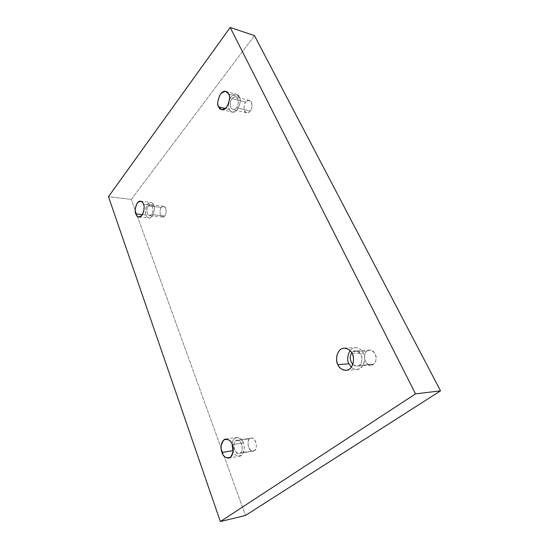 <?xml version="1.0" encoding="UTF-8"?>
<svg xmlns="http://www.w3.org/2000/svg" width="549" height="549" viewBox="0 0 549 549"><rect width="100%" height="100%" fill="white"/><g stroke="black" fill="none" stroke-linecap="round" stroke-linejoin="round"><path stroke-width="0.41" stroke-dasharray="2.75 2.06" d="M228.61 94.064L239.289 96.816C242.294 98.724 238.245 114.096 232.261 112.126L229.331 109.45L225.364 108.496L229.331 109.45C230.498 112.826 233.181 112.909 237.388 109.704C240.387 103.864 241.025 99.568 239.289 96.816C238.712 93.687 232.46 92.088 229.434 99.904C231.479 95.567 233.819 93.666 236.461 94.222L239.289 96.816L228.61 94.064M250.166 111.076C249.37 112.257 248.162 112.813 246.549 112.737C242.583 111.852 243.921 103.191 245.801 102.114L232.11 98.655C230.244 99.76 228.899 108.565 232.845 109.443C234.45 109.512 235.651 108.942 236.447 107.734L250.166 111.076C251.943 109.265 252.382 106.314 251.497 102.224C249.219 99.877 247.325 99.843 245.801 102.114C244.058 103.926 243.626 106.849 244.49 110.891C246.727 113.266 248.615 113.327 250.166 111.076L236.447 107.734C238.314 106.664 239.728 97.852 235.789 96.905C234.135 96.83 232.913 97.413 232.11 98.655L245.801 102.114C246.604 100.899 247.832 100.33 249.493 100.419C253.453 101.373 252.039 110.033 250.166 111.076M352.197 353.734L363.301 353.11C365.902 355.999 365.154 368.784 357.179 369.477C354.75 369.477 352.808 368.708 351.353 367.178C354.908 370.582 358.737 370.129 362.834 365.826C365.064 360.405 365.222 356.171 363.301 353.11C362.306 349.507 355.004 344.298 350.001 350.557C351.511 348.684 353.302 347.689 355.375 347.572C359.561 348.217 362.203 350.063 363.301 353.11L352.197 353.734M373.492 364.213L371.007 365.14C368.008 365.298 365.84 363.15 364.509 358.71C364.454 354.579 365.311 352.039 367.096 351.086L352.904 351.847L351.792 352.959L352.904 351.847L367.096 351.086C364.611 352.492 364.014 355.889 365.311 361.276C368.551 365.277 371.275 366.252 373.492 364.213C376.031 362.82 376.635 359.389 375.31 353.92C371.996 349.946 369.257 348.999 367.096 351.086L369.738 350.111C372.75 350.029 374.892 352.218 376.154 356.685C376.161 360.796 375.269 363.308 373.492 364.213L359.293 365.25L373.492 364.213M352.739 364.563L356.809 366.19L359.293 365.25C361.077 364.316 361.969 361.757 361.969 357.564C360.707 353.007 358.566 350.77 355.546 350.852L352.904 351.847C355.073 349.72 357.811 350.687 361.125 354.743C362.45 360.329 361.839 363.829 359.293 365.25C357.811 366.732 355.628 366.506 352.739 364.563M232.296 444.635L243.282 442.926C244.875 445.527 244.82 455.231 239.59 456.26C236.29 455.917 234.142 454.249 233.16 451.244C234.649 455.444 237.47 456.775 241.642 455.245C244.456 450.702 245.005 446.598 243.282 442.926C242.802 437.484 232.824 434.19 232.11 444.148C232.515 440.463 234.066 438.226 236.749 437.423C240.229 437.937 242.404 439.77 243.282 442.926L232.296 444.635M254.427 450.544L253.206 451.072C248.457 452.952 246.206 438.809 249.891 438.678L235.823 440.806C232.165 440.929 234.389 455.32 239.11 453.426L254.427 450.544C256.273 449.597 256.726 446.714 255.807 441.897C253.439 438.171 251.469 437.1 249.891 438.678C248.079 439.646 247.633 442.501 248.532 447.25C250.852 450.99 252.821 452.088 254.427 450.544L240.332 452.898C241.752 452.211 242.377 449.892 242.205 445.925C240.922 441.787 239.227 439.893 237.127 440.243L235.823 440.806L251.195 438.116C255.971 436.325 258.105 450.489 254.427 450.544M143.454 204.159L153.706 205.353C155.511 207.199 153.72 218.653 149.143 218.022C147.544 217.534 146.528 216.526 146.103 214.988L142.445 214.604L146.103 214.988C146.974 218.138 149.005 218.612 152.197 216.409C154.495 211.722 154.996 208.037 153.706 205.353C152.794 202.204 150.749 201.771 147.592 204.056C145.341 208.702 144.847 212.346 146.103 214.988C144.318 213.129 146.144 201.682 150.728 202.382C152.279 202.869 153.274 203.857 153.706 205.353L143.454 204.159M164.707 215.942L162.545 217.054C159.148 216.93 159.697 208.112 161.447 207.405L148.271 205.896C146.542 206.609 145.993 215.551 149.355 215.675L151.497 214.542L164.707 215.942C166.066 214.597 166.416 212.058 165.764 208.332C164.055 205.93 162.614 205.621 161.447 207.405C160.109 208.75 159.766 211.276 160.404 214.968C162.085 217.383 163.52 217.706 164.707 215.942L151.497 214.542C153.233 213.863 153.83 204.901 150.46 204.729L148.271 205.896L161.447 207.405L163.65 206.266C167.054 206.445 166.457 215.277 164.707 215.942M254.482 35.623L131.266 199.404L108.476 196.672L131.266 199.404L245.478 515.449L131.266 199.404L254.482 35.623M148.271 205.896C149.438 204.077 150.858 204.386 152.553 206.815C153.192 210.596 152.842 213.17 151.497 214.542C150.316 216.333 148.896 216.011 147.235 213.561C146.604 209.814 146.954 207.261 148.271 205.896M235.823 440.806C237.401 439.207 239.364 440.305 241.711 444.107C242.624 449.007 242.164 451.937 240.332 452.898C238.726 454.455 236.77 453.33 234.471 449.521C233.572 444.69 234.025 441.787 235.823 440.806M228.521 103.816C228.411 106.451 228.679 108.331 229.331 109.45C228.679 108.331 228.411 106.451 228.521 103.816M232.11 98.655C233.627 96.329 235.521 96.356 237.779 98.731C238.657 102.883 238.211 105.882 236.447 107.734C234.903 110.033 233.023 109.978 230.806 107.577C229.942 103.473 230.381 100.501 232.11 98.655M221.597 109.601L232.261 112.126M246.549 112.737L232.845 109.443M346.055 370.349L357.179 369.477M371.007 365.14L356.809 366.19M228.604 458.134L239.59 456.26M253.206 451.072L239.11 453.426M138.911 216.979L149.143 218.022M162.545 217.054L149.355 215.675M163.65 206.266L150.46 204.729M140.503 201.167L150.728 202.382M251.195 438.116L237.127 440.243M225.797 439.042L236.749 437.423M369.738 350.111L355.546 350.852M344.264 348.1L355.375 347.572M249.493 100.419L235.789 96.905M225.797 91.45L236.461 94.222"/><path stroke-width="0.82" d="M218.68 106.897L221.597 109.601C227.554 111.571 231.596 95.993 228.61 94.064C230.333 96.85 229.695 101.201 226.703 107.124C222.517 110.39 219.84 110.315 218.68 106.897C217.013 104.159 217.63 99.863 220.547 94.009C224.692 90.647 227.375 90.66 228.61 94.064L225.797 91.45C219.847 89.363 215.716 104.934 218.68 106.897L225.364 108.496L218.68 106.897M337.875 364.598C338.939 367.809 341.67 369.724 346.055 370.349C354.036 369.649 354.791 356.665 352.197 353.734C353.865 356.493 354.764 364.769 349.562 369.003C344.106 372.641 338.98 367.693 337.875 364.598C336.283 361.839 335.398 353.844 340.435 349.555C345.746 345.795 351.037 350.564 352.197 353.734C351.099 350.633 348.457 348.759 344.264 348.1C336.208 348.567 335.288 361.633 337.875 364.598L348.992 363.822L337.875 364.598M351.353 367.178L348.992 363.822L351.353 367.178M351.792 352.959C349.411 356.054 349.727 359.924 352.739 364.563C349.727 359.924 349.411 356.054 351.792 352.959M221.988 452.451C222.839 455.725 225.042 457.612 228.604 458.134C233.819 457.111 233.881 447.27 232.296 444.635C234.094 448.602 233.428 452.85 230.319 457.379C225.968 458.394 223.196 456.754 221.988 452.451C220.252 448.574 220.897 444.374 223.923 439.866C228.226 438.713 231.012 440.305 232.296 444.635C231.424 441.43 229.256 439.571 225.797 439.042C220.547 439.962 220.423 449.803 221.988 452.451L232.934 450.667L221.988 452.451M233.16 451.244L232.934 450.667L233.16 451.244M135.905 213.918C136.324 215.469 137.325 216.484 138.911 216.979C143.454 217.61 145.245 206.026 143.454 204.159C144.73 206.87 144.229 210.596 141.944 215.338C138.773 217.576 136.763 217.102 135.905 213.918C134.656 211.255 135.15 207.563 137.387 202.862C140.523 200.55 142.548 200.982 143.454 204.159C143.021 202.65 142.04 201.655 140.503 201.167C135.953 200.467 134.128 212.038 135.905 213.918L142.445 214.604L135.905 213.918M440.524 390.833L254.482 35.623L230.189 27.45L415.524 393.88L440.524 390.833L415.524 393.88L220.355 521.55L108.476 196.672L230.189 27.45L254.482 35.623L440.524 390.833L245.478 515.449L220.355 521.55L245.478 515.449L440.524 390.833M415.524 393.88L230.189 27.45L108.476 196.672L220.355 521.55L415.524 393.88M232.11 444.148L232.934 450.667L232.11 444.148M350.001 350.557C347.277 356.102 346.941 360.528 348.992 363.822C346.941 360.528 347.277 356.102 350.001 350.557M229.434 99.904L228.521 103.816L229.434 99.904"/></g></svg>
